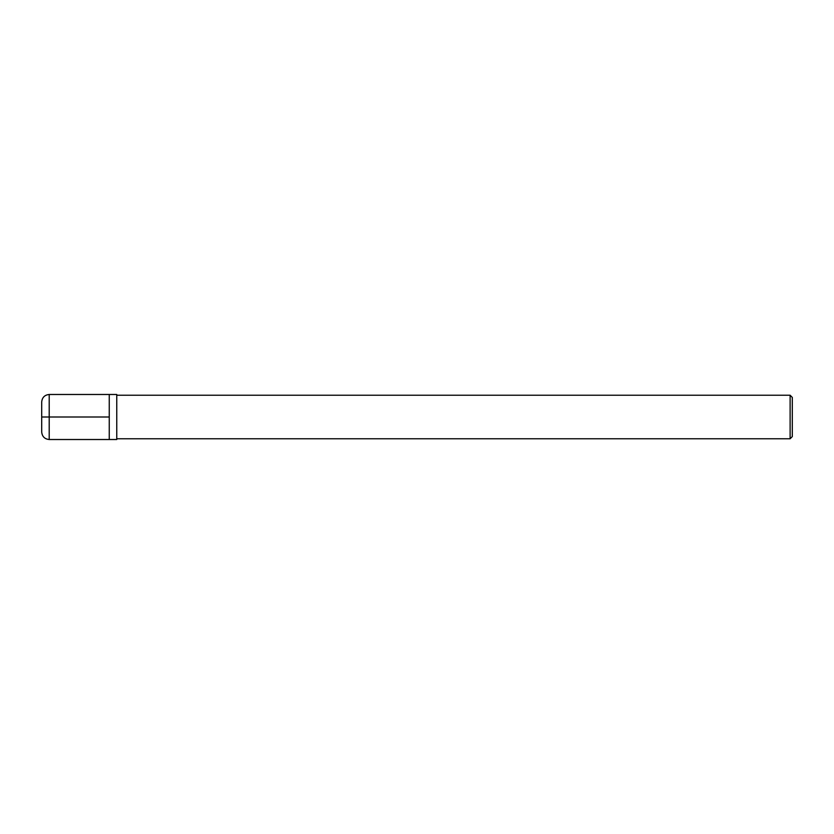 <?xml version="1.0" encoding="UTF-8"?>
<svg xmlns="http://www.w3.org/2000/svg" width="834" height="834" viewBox="0 0 834 834"><rect width="100%" height="100%" fill="white"/><g stroke="black" fill="none" stroke-linecap="round" stroke-linejoin="round"><path stroke-width="1.25" d="M49.206 439.518L109.254 439.518L109.254 394.482L109.254 439.518L116.76 439.518L116.76 394.482L49.206 394.482C44.661 394.941 42.159 397.443 41.7 401.988L41.7 432.012C42.159 436.557 44.661 439.059 49.206 439.518L49.206 394.482M790.121 395.233L792.3 397.411L792.3 436.589L790.121 438.767L790.121 395.233L116.76 395.233M41.7 417L109.254 417M790.121 438.767L116.76 438.767"/></g></svg>
